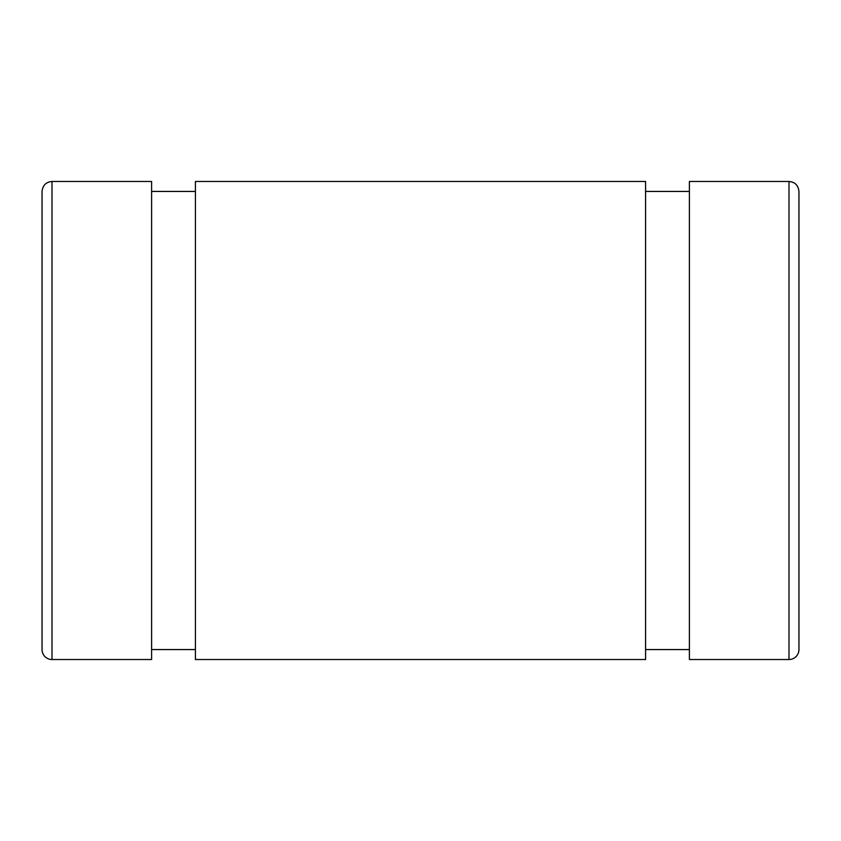 <?xml version="1.0" encoding="UTF-8"?>
<svg xmlns="http://www.w3.org/2000/svg" width="841" height="841" viewBox="0 0 841 841"><rect width="100%" height="100%" fill="white"/><g stroke="black" fill="none" stroke-linecap="round" stroke-linejoin="round"><path stroke-width="1.26" d="M798.95 649.557L798.95 191.443C798.309 185.335 794.987 182.013 788.995 181.477L788.995 659.523A9.955 9.955 0 0 0 798.95 649.557M788.995 181.477L689.399 181.477L689.399 659.523L788.995 659.523M52.005 659.523A9.955 9.955 0 0 1 42.05 649.557L42.05 191.443C42.691 185.335 46.013 182.013 52.005 181.477L151.601 181.477L151.601 659.523L52.005 659.523L52.005 181.477M195.417 181.477L195.417 659.523L645.583 659.523L645.583 181.477L195.417 181.477M151.601 649.557L195.417 649.557M151.601 191.443L195.417 191.443M645.583 649.557L689.399 649.557M645.583 191.443L689.399 191.443"/></g></svg>
